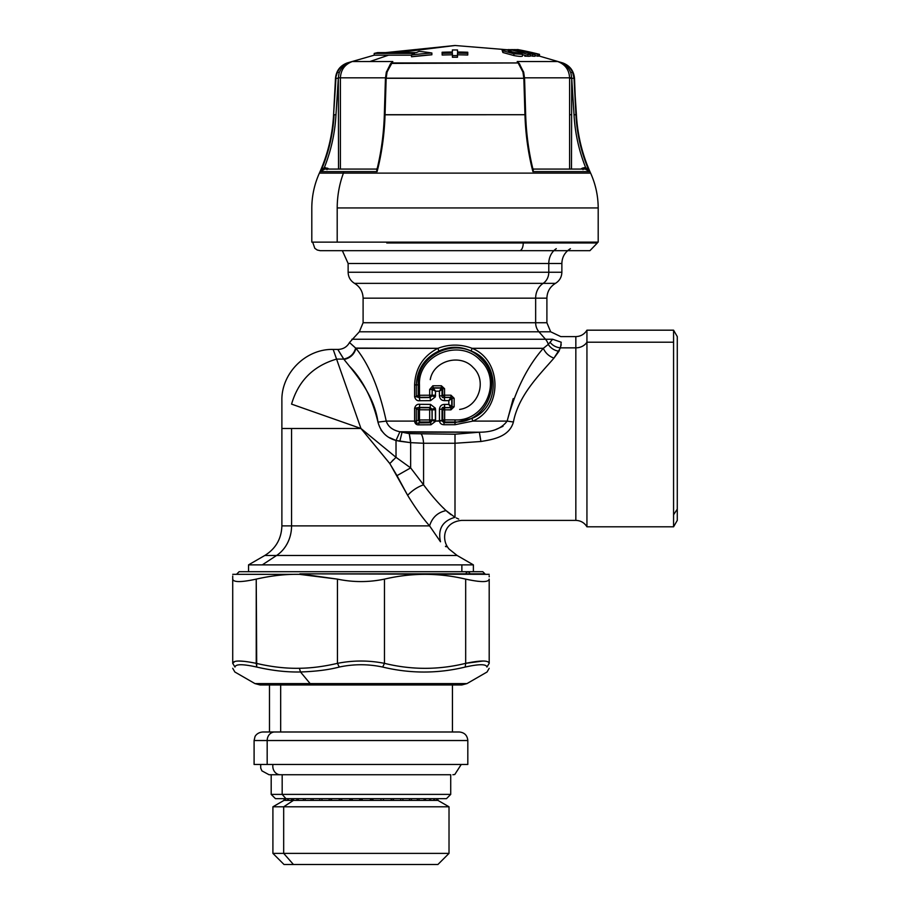 <?xml version="1.0" encoding="UTF-8"?>
<svg xmlns="http://www.w3.org/2000/svg" width="910" height="910" viewBox="0 0 910 910"><rect width="100%" height="100%" fill="white"/><g stroke="black" fill="none" stroke-linecap="round" stroke-linejoin="round"><path stroke-width="1.36" d="M597.347 242.128L597.347 242.981L523.239 242.981A7.689 3.686 90 0 1 519.553 250.682L320.354 250.682L342.365 250.682L348.132 263.479L548.787 263.479L548.787 272.249L348.132 272.249L348.132 263.479L548.787 263.479A17.097 15.004 90 0 1 556.283 248.68A17.097 15.004 -90 0 0 548.787 263.479L561.868 263.479C562.073 257.029 564.928 252.093 570.411 248.68M561.868 272.249L548.787 272.249L548.787 263.479L561.868 263.479L561.868 272.249L548.787 272.249A12.82 11.25 90 0 1 543.156 283.363L354.547 283.363C350.43 280.803 348.302 277.095 348.132 272.249L548.787 272.249A12.82 11.25 -90 0 1 543.156 283.363L354.547 283.363C360.03 286.775 362.885 291.712 363.101 298.161L535.649 298.161A17.097 15.004 90 0 1 543.156 283.363A17.097 15.004 -90 0 0 535.649 298.161L546.899 298.161C547.115 291.712 549.97 286.775 555.453 283.363L543.156 283.363L555.453 283.363C559.57 280.803 561.697 277.095 561.868 272.249M535.649 322.732L363.101 322.732L363.101 298.161L535.649 298.161L535.649 322.732L535.649 298.161L546.899 298.161L546.899 322.732L363.101 322.732L359.336 331.797L538.947 331.797A12.82 11.25 90 0 1 535.649 322.732A12.82 11.25 -90 0 0 538.947 331.797L550.664 331.797L546.899 322.732L535.649 322.732M561.242 344.753L558.967 351.283C554.304 350.486 550.732 348.2 548.252 344.412L552.632 339.248L561.208 342.217L552.632 339.248L548.252 344.412L543.327 348.314C545.374 352.966 548.901 356.242 553.928 358.142L558.967 351.283C554.304 350.486 550.732 348.2 548.252 344.412A12.82 11.25 -90 0 0 545.488 339.248L552.632 339.248C551.312 330.569 551.312 330.569 552.632 339.248C551.312 330.569 551.312 330.569 552.632 339.248L351.897 339.248L545.488 339.248L538.947 331.797L545.488 339.248A12.82 11.25 90 0 1 548.252 344.412L543.327 348.314L472.097 348.314C460.699 344.048 449.301 344.048 437.903 348.314L355.639 348.086C347.256 340.533 347.358 340.613 355.947 348.314C354.354 354.274 350.384 358.005 344.06 359.507C354.616 372.85 374.306 394.758 377.968 422.126L386.227 421.091C379.208 388.684 369.119 364.421 355.947 348.314C347.358 340.613 347.256 340.533 355.639 348.086C354.001 354.001 350.031 357.675 343.718 359.097C350.031 357.675 354.001 354.001 355.639 348.086M414.596 408.306C415.506 405.246 417.258 403.915 419.851 404.324L419.339 407.384L430.157 407.487L430.521 404.381L430.157 407.487L432.011 409.147L435.321 408.158L435.572 409.818L432.113 409.818L432.011 409.147L435.321 408.158L430.521 404.381L419.851 404.324L419.339 407.384L414.596 408.306L414.596 421.364C415.119 423.923 416.609 425.084 419.078 424.856L430.93 424.777L435.333 421.466L432.068 420.397L435.572 419.931L435.572 409.818L432.113 409.818L432.113 419.931L435.572 419.931L435.446 421.091L442.033 420.522L439.462 421.091C439.951 423.434 441.498 424.651 444.08 424.731L455 424.72L472.882 421.091C502.718 408.385 502.183 360.371 472.097 348.314L471.118 351.033C500.17 361.441 500.716 407.384 471.858 418.418L472.882 421.091L507.154 421.091L513.411 422.001C518.62 394.872 540.017 374.283 553.928 358.142L553.928 358.142C548.901 356.242 545.374 352.966 543.327 348.314C527.379 366.32 515.322 390.572 507.154 421.091L472.882 421.091C502.718 408.385 502.183 360.371 472.097 348.314L543.327 348.314C527.379 366.32 515.322 390.572 507.154 421.091C501.615 428.53 492.344 432.239 479.354 432.204L399.911 431.75C392.665 430.259 388.104 426.699 386.227 421.091C379.208 388.684 369.119 364.421 355.947 348.314L437.903 348.314L438.882 351.033C449.631 346.062 460.369 346.062 471.118 351.033L472.097 348.314C460.699 344.048 449.301 344.048 437.903 348.314C423.184 355.924 415.415 368.118 414.596 384.896L414.596 396.737C415.506 399.797 417.258 401.128 419.851 400.707L430.521 400.662L435.321 396.885L435.572 391.198L439.439 391.186L439.439 395.816C439.883 399.024 441.612 400.627 444.615 400.627L448.835 400.627L448.835 404.415L444.615 404.415C441.612 404.415 439.883 406.019 439.439 409.227L439.462 421.091L435.446 421.091L435.321 408.158L430.521 404.381L419.851 404.324C417.258 403.915 415.506 405.246 414.596 408.306L414.596 421.091L386.227 421.091L377.968 422.126C380.585 431.784 386.602 437.892 396.021 440.463L396.021 457.332L360.963 428.496L336.575 359.097C313.358 365.888 298.355 380.892 291.564 404.12L360.963 428.496L281.884 428.496L281.884 400.718C281.156 373.327 305.794 348.701 333.174 349.417L336.575 359.097C313.358 365.888 298.355 380.892 291.564 404.12L360.963 428.496L333.174 349.417L338.145 349.417C343.252 349.224 347.051 346.903 349.554 342.456L359.336 331.797L550.664 331.797L560.765 336.598L575.837 336.598L575.837 347.848L560.514 347.848L561.208 342.217C560.537 334.607 560.537 334.607 561.208 342.217L561.208 342.217C560.537 334.607 560.537 334.607 561.208 342.217L560.514 347.848L575.837 347.848L575.837 520.395L461.677 520.395M355.947 348.314C354.354 354.274 350.384 358.005 344.06 359.507C335.836 346.244 335.722 346.107 343.718 359.097L336.575 359.097L343.718 359.097C335.722 346.107 335.836 346.244 344.06 359.507C354.616 372.85 374.306 394.758 377.968 422.126C380.585 431.784 386.602 437.892 396.021 440.463L399.911 431.75L396.021 440.463L399.831 441.248L402.061 432.204L399.911 431.75M550.209 342.456C552.802 345.663 556.237 347.449 560.514 347.848C556.237 347.449 552.802 345.663 550.209 342.456M386.227 421.091L416.291 421.091L416.291 408.306L418.19 409.784L419.794 407.748L429.929 407.748L432.011 409.147L432.113 419.931L419.464 419.965L419.464 409.784L429.679 409.818L429.679 419.931L429.679 409.818L432.113 409.818L429.679 409.818L429.929 407.748A2.559 0.592 90.2 0 0 429.679 409.818L419.464 409.784A2.559 0.83 -89.8 0 1 419.794 407.748L419.464 409.784L418.19 409.784L419.464 409.784L419.464 419.965A2.559 0.83 89.8 0 0 419.794 422.001L429.929 422.001L429.679 419.931L432.113 419.931L435.446 421.091L432.068 420.397L435.333 421.466L430.93 424.777L430.589 422.763L432.011 420.591L429.929 422.001A2.559 0.592 -90.2 0 1 429.679 419.931L419.464 419.965L419.794 422.001L418.19 419.965L419.464 419.965L418.19 419.965L418.19 409.784L419.794 407.748L430.157 407.487L432.011 409.147L430.157 407.487L419.339 407.384L416.291 408.306L416.291 421.444L414.596 421.364C415.119 423.923 416.609 425.084 419.078 424.856L418.589 422.923L430.589 422.763L430.93 424.777L419.078 424.856L418.589 422.923C416.916 423.56 416.154 423.059 416.291 421.444L414.596 421.091L416.291 421.444L418.19 419.965L419.794 422.001L429.929 422.001L430.589 422.763L432.011 420.591L429.929 422.001L430.589 422.763L418.589 422.923L419.794 422.001L418.589 422.923C416.916 423.56 416.154 423.059 416.291 421.444L418.19 419.965L418.19 409.784L416.291 408.306M435.321 396.885L432.011 395.884L432.113 395.224L435.572 395.224L435.321 396.885L430.521 400.662L419.851 400.707L419.339 397.647L416.291 396.737L416.291 384.896L414.596 384.896L418.19 384.896C416.109 353.376 460.062 334.903 481.162 358.802C504.163 379.948 486.986 423.434 455 422.001L455 419.897L444.558 419.897L444.558 409.841L450.95 409.853L454.147 406.747L454.147 398.296L450.95 395.19L444.558 395.19L444.558 388.672L441.361 385.749L432.876 385.772L429.679 389.446L429.679 395.224L419.464 395.259L419.464 384.896C417.838 354.65 459.8 338.054 480.093 360.098C502.752 380.141 485.428 421.66 455 419.897C485.428 421.66 502.752 380.141 480.093 360.098C459.8 338.054 417.838 354.65 419.464 384.896L418.19 384.896L419.464 384.896L419.464 395.259L418.19 395.259L418.19 384.896C416.109 353.376 460.062 334.903 481.162 358.802C504.163 379.948 486.986 423.434 455 422.001L455 419.897L444.558 419.897L444.66 422.001L455 422.001L455 424.72L472.882 421.091L471.858 418.418C500.716 407.384 500.17 361.441 471.118 351.033C460.369 346.062 449.631 346.062 438.882 351.033L437.903 348.314C423.184 355.924 415.415 368.118 414.596 384.896L414.596 396.737C415.506 399.797 417.258 401.128 419.851 400.707L419.339 397.647L430.157 397.556L430.521 400.662L430.157 397.556L432.011 395.884L435.321 396.885M435.572 391.198L439.439 391.186L441.282 388.047L433.296 388.081L435.572 391.198L432.102 389.446L435.572 391.198L433.296 388.081L432.216 388.707L432.113 395.224L435.572 395.224M438.882 351.033C424.754 357.789 417.224 369.073 416.291 384.896L416.291 396.737L414.596 396.737M432.113 395.224L429.679 395.224L432.113 395.224L429.929 397.295L429.679 395.224L419.464 395.259A2.559 0.83 89.8 0 0 419.794 397.295L418.19 395.259L419.464 395.259L419.794 397.295L429.929 397.295A2.559 0.592 -90.2 0 1 429.679 395.224L429.679 389.446L432.876 385.772L441.361 385.749L441.282 388.047L442.237 389.093L442.033 395.816L439.439 395.816L442.033 395.816L442.033 389.309L439.439 391.186M439.439 395.816C439.883 399.024 441.612 400.627 444.615 400.627L444.455 397.488L444.615 400.627L448.835 400.627L451.758 398.591L450.814 397.477L444.455 397.488C442.658 398 441.85 397.442 442.033 395.816L442.704 395.19L442.704 388.672L444.558 388.672L441.361 385.749L441.498 387.842L433.092 387.842L432.102 389.446M449.495 399.581L450.746 397.579L448.835 400.627L448.835 404.415L451.758 406.44L451.758 398.591L448.835 400.627M451.758 406.44L450.734 407.452L448.835 404.415L451.758 406.44M449.495 405.45L450.814 407.566L444.455 407.555L444.615 404.415L448.823 404.415M441.282 388.047L433.296 388.081L432.876 385.772L433.092 387.842L441.498 387.842L444.558 388.672L444.558 395.19L450.95 395.19L450.996 397.295L452.065 398.296L454.147 398.296L454.147 406.747L450.95 409.853L450.814 407.566L444.455 407.555C442.658 407.043 441.85 407.6 442.033 409.227L439.439 409.227L439.439 420.522L442.033 420.522L442.033 409.227L439.439 409.227C439.883 406.019 441.612 404.415 444.615 404.415L444.558 409.841L442.704 409.841L444.66 407.748L444.66 422.001L442.704 419.897L444.558 419.897L442.704 419.897L442.704 409.841L444.558 409.841M507.154 421.091C501.615 428.53 492.344 432.239 479.354 432.204L480.912 441.498C492.39 439.598 509.35 437.016 513.411 422.001L507.154 421.091L513.206 398.614L507.154 421.068M455 422.649L443.921 422.672L441.964 420.818L439.462 421.091C439.951 423.434 441.498 424.651 444.08 424.731L443.921 422.672L455 422.649L455 424.72L444.08 424.731L443.921 422.672L444.66 422.001L455 422.001L455 422.649L471.858 418.418M410.592 442.658L423.571 443.261A12.82 4.448 90 0 0 421.398 434.218A12.82 4.448 -90 0 1 423.571 443.261L455 443.261L455 434.218L409.25 433.638L410.649 442.658L399.831 441.248L402.061 432.204L409.25 433.638L402.061 432.204L479.354 432.204L480.582 439.371L479.354 432.204L455 434.218L409.25 433.638L410.649 442.658L396.021 440.463L389.742 437.71L396.021 440.463L396.021 457.332L360.963 428.496L389.787 463.565L395.986 457.366M384.293 433.82L380.994 430.043L384.293 433.82M495.927 429.44L503.002 426.301M396.021 457.332L410.649 467.888L410.649 442.658L423.571 443.261L423.571 484.825L410.649 467.888L396.999 475.634L389.787 463.565L396.021 457.332L410.649 467.888L396.999 475.634L407.635 495.302C415.324 507.882 422.638 518.074 429.577 525.878C432.204 517.46 437.71 512.375 446.071 510.601C438.95 504.026 431.454 495.438 423.571 484.825C417.667 486.873 412.355 490.376 407.635 495.302C415.324 507.882 422.638 518.074 429.577 525.878L291.564 525.878L291.564 428.496L291.564 525.878L281.884 525.878L281.884 428.496L360.963 428.496L389.81 463.543L407.635 495.302C412.355 490.376 417.667 486.873 423.571 484.825L423.571 443.261L455 443.261L480.912 441.498L479.354 432.204L455 434.218L455 517.301L446.071 510.601C438.95 504.026 431.454 495.438 423.571 484.825C417.667 486.873 412.355 490.376 407.635 495.302C412.355 490.376 417.667 486.873 423.571 484.825L424.197 485.701M399.831 441.248L400.4 441.35L399.831 441.248M410.637 441.031L409.25 433.638L410.637 441.031M291.564 404.12L348.928 424.276M377.968 422.126C372.406 398.955 363.067 380.494 349.963 366.73M360.963 428.496L381.028 444.99M385.533 458.39L375.477 446.162M393.393 459.743L392.199 460.938M362.18 429.986L360.997 428.542M443.227 507.814L443.989 508.565L443.227 507.814M446.901 511.386L451.019 514.696L446.901 511.386M446.071 510.601L455 517.301C442.499 520.929 437.664 529.085 440.497 541.768L429.577 525.878C432.204 517.46 437.71 512.375 446.071 510.601M455 443.261L455 517.301C463.645 521.362 463.645 521.362 455 517.301C463.645 521.362 463.645 521.362 455 517.301C442.499 520.929 437.664 529.085 440.497 541.768C451.531 551.392 451.531 551.392 440.497 541.768C451.531 551.392 451.531 551.392 440.497 541.768L429.577 525.878L291.564 525.878A34.193 30.007 -90 0 1 276.56 555.487L262.308 564.871L248.544 564.871L264.787 555.487L276.56 555.487A34.193 30.007 90 0 0 291.564 525.878L281.884 525.878C281.452 538.788 275.753 548.662 264.787 555.487L457.138 555.487L449.142 549.117C441.043 540.096 443.045 522.078 461.688 520.395M445.445 546.273L446.127 546.83M458.685 519.075L456.331 517.961M423.571 484.825L410.649 467.888L410.649 442.658M480.912 441.498C492.39 439.598 509.35 437.016 513.411 422.001C518.62 394.872 540.017 374.283 553.928 358.142L560.514 347.848M248.544 571.696L248.544 564.871L461.87 564.871L461.87 571.696L461.87 564.871L473.382 564.871L262.308 564.871L276.56 555.487L457.138 555.487L473.382 564.871L473.382 571.696M575.837 347.848A12.82 11.25 180 0 0 586.939 342.217L586.939 330.182C584.379 334.3 580.671 336.438 575.837 336.598L575.837 520.395C580.671 520.565 584.379 522.693 586.939 526.81L586.939 342.217A12.82 11.25 0 0 1 575.837 347.848M429.679 389.446L432.113 389.446L429.679 389.446M450.95 409.853L450.996 407.748L452.065 406.747L454.147 406.747L452.065 406.747L452.065 398.296L454.147 398.296L450.95 395.19L450.996 397.295L444.66 397.295L444.558 395.19L442.704 395.19L444.558 395.19L444.66 397.295L442.704 395.19L442.704 388.672L441.498 387.842M450.996 407.748L444.66 407.748L450.996 407.748M459.652 409.42C478.887 406.895 487.339 380.528 473.132 367.492C460.301 353.194 433.433 360.701 430.259 379.618M416.291 396.737L418.19 395.259L419.794 397.295L416.291 396.737L418.19 395.259L418.19 384.896L416.291 384.896M419.339 397.647L430.157 397.556L419.339 397.647M430.157 397.556L432.011 395.884L430.157 397.556M444.66 397.295L442.704 395.19L442.033 395.816M450.996 397.295L444.455 397.488M441.964 420.818L442.704 419.897L444.66 422.001L443.921 422.672M442.033 409.227L442.033 420.522L442.704 419.897L442.704 409.841L442.033 409.227L442.704 409.841L444.455 407.555M586.939 526.81L586.939 342.217L673.571 342.217L673.571 526.81L673.571 342.217L586.939 342.217L586.939 330.182L673.571 330.182L673.571 342.217L673.571 330.182L677.279 336.598L677.279 509.145L673.571 514.776L677.279 509.145L677.279 520.395L673.571 526.81L586.939 526.81M677.279 509.145L677.279 347.848M502.889 50.755C501.444 50.039 502.092 49.72 504.834 49.822L506.79 49.982A343.673 278.039 90 0 1 511.01 51.028L511.01 52.177L511.01 51.028L508.428 51.369L518.256 53.019A343.673 278.039 90 0 1 522.488 54.304L513.888 53.792L502.889 50.755C501.444 50.039 502.092 49.72 504.834 49.822L506.79 49.982A343.673 278.039 90 0 1 511.01 51.028L508.428 51.369L518.256 53.019A343.673 278.039 90 0 1 522.488 54.304L522.488 56.067C521.635 56.625 518.768 56.454 513.888 55.556L502.889 52.507L502.115 50.175L502.889 52.507L502.889 50.755L513.888 53.792L513.888 55.556L513.888 53.792L522.488 54.304L522.488 56.067M517.426 53.315L518.256 53.019M386.568 72.766L392.801 61.539L369.87 61.539L388.536 55.18L411.513 55.18L388.536 55.18L369.87 61.539L352.272 61.539L347.734 62.949C343.172 64.428 339.76 67.465 337.496 72.049L335.494 78.271L338.338 78.271L335.972 78.271L333.583 114.717C332.48 135.067 327.748 154.529 319.387 173.116L590.613 173.116C582.252 154.529 577.52 135.067 576.417 114.717L574.028 78.271L572.504 72.049C570.24 67.465 566.828 64.428 562.266 62.949L557.728 61.539L517.198 61.539L518.154 62.949L391.846 62.949L392.801 61.539L390.902 63.416L518.154 62.949L522.943 72.049L523.841 78.271L386.159 78.271L387.057 72.049L391.846 62.949L390.447 63.962L386.306 72.322L385.442 78.317L384.338 114.762C383.747 133.349 381.381 151.242 377.229 168.452M411.513 56.75L431.875 54.771L431.875 53.008A336.666 233.131 -90 0 0 419.055 51.392A336.666 233.131 90 0 1 431.875 53.008A335.176 335.142 -90 0 0 411.513 54.975L411.513 56.75A333.424 333.39 90 0 1 431.875 54.771L431.875 53.008A335.176 335.142 -90 0 0 411.513 54.975A343.673 171.831 -90 0 1 414.607 53.417L374.215 53.417L414.607 53.417A343.673 171.831 -90 0 0 411.513 54.975L411.513 56.75M510.408 50.016L455 45.5L397.92 52.609L455.046 45.5M386.045 78.158L523.841 78.271L523.432 72.766L518.154 62.949L519.553 63.962L517.198 61.539L523.557 71.822L517.198 61.539L519.098 63.416L517.198 61.539L557.728 61.539L562.403 63.416L562.824 62.949L557.728 61.539C565.201 64.382 569.148 69.82 569.592 77.828L524.547 77.828L569.592 77.828L569.592 169.078M569.592 78.271L574.506 78.271L569.592 78.271M377.627 52.609L416.314 52.609L377.627 52.609L374.215 53.417L374.215 55.18L388.536 55.18L374.215 55.18L347.176 62.949C340.135 65.656 336.245 70.775 335.494 78.271L333.583 114.717L335.972 78.271L338.338 78.158L338.531 169.078L338.338 78.158L335.961 114.808L334.072 114.717A162.481 161.605 -90 0 1 320.638 171.592M527.595 56.181A331.297 180.43 -90 0 0 524.831 56.181M510.408 49.845A343.661 288.22 90 0 0 509.52 49.64L509.52 49.64A337.826 183.991 -90 0 0 508.007 49.629A337.826 183.991 -90 0 1 509.52 49.64A343.661 288.22 90 0 1 510.408 49.845M416.314 52.609A343.673 171.831 -90 0 1 419.055 51.392A343.673 171.831 -90 0 0 416.314 52.609M340.408 77.828L338.531 77.828L340.408 77.828L340.408 169.078L340.408 77.828L385.453 77.828L340.408 77.828C340.852 69.82 344.799 64.382 352.272 61.539L392.801 61.539L386.443 71.822L392.801 61.539L390.731 63.598M534.921 55.487A341.807 339.942 90 0 1 537.821 56.215L537.821 54.452A343.525 341.637 -90 0 0 516.288 49.709A337.906 35.319 -90 0 1 516.835 49.595A343.639 341.75 90 0 1 533.169 53.053A334.448 34.955 -90 0 1 533.795 53.019A343.673 341.785 90 0 1 538.993 54.304L538.993 56.067L538.993 54.304A333.162 34.83 90 0 0 537.821 54.452L537.821 56.215A331.399 34.637 -90 0 1 538.208 56.124A331.399 34.637 -90 0 1 538.993 56.067M516.288 49.709L516.288 49.709A337.906 35.319 -90 0 1 516.835 49.595A343.639 341.75 90 0 1 533.169 53.053A334.448 34.955 -90 0 1 533.795 53.019A343.673 341.785 90 0 1 538.993 54.304A333.162 34.83 90 0 0 537.821 54.452A343.525 341.637 -90 0 0 516.288 49.709M530.234 55.567A341.557 333.629 90 0 1 532.657 56.181L532.657 54.418A343.263 335.301 -90 0 0 530.041 53.758A333.708 141.027 90 0 0 528.118 53.77A343.354 271.908 90 0 1 530.234 54.429A333.049 140.754 90 0 0 527.971 54.532A343.536 272.056 -90 0 0 510.408 49.663L510.408 50.869L510.408 49.663A337.826 142.768 -90 0 1 513.24 49.652A343.479 335.517 90 0 1 534.921 54.486L534.921 56.261L534.921 54.486A333.049 140.754 90 0 0 532.657 54.418L532.657 56.181A331.286 140.004 -90 0 1 534.921 56.261M522.488 54.611A341.83 270.702 90 0 1 527.971 56.306L527.971 54.532A343.536 272.056 -90 0 0 510.408 49.663A337.826 142.768 -90 0 1 513.24 49.652A343.479 335.517 90 0 1 534.921 54.486A333.049 140.754 90 0 0 532.657 54.418A343.263 335.301 -90 0 0 530.041 53.758L530.041 54.372L530.041 53.758A333.708 141.027 90 0 0 528.118 53.77A343.354 271.908 90 0 1 530.234 54.429L530.234 56.192L530.234 54.429A333.049 140.754 90 0 0 527.971 54.532L527.971 56.306A331.286 140.004 -90 0 1 530.234 56.192M511.01 51.551A341.83 270.702 90 0 1 517.87 53.292M516.288 49.777A343.661 324.938 90 0 0 515.617 49.64L515.617 49.64A337.826 109.985 -90 0 0 513.308 49.663A337.826 109.985 -90 0 1 515.617 49.64A343.661 324.938 90 0 1 516.288 49.777M457.525 51.642L457.514 52.029A343.661 334.903 0 0 1 467.763 52.245A343.661 334.903 180 0 0 457.514 52.029L457.525 49.982A343.445 334.698 -0 0 0 452.361 49.982L452.372 52.029A343.661 334.903 180 0 0 442.112 52.257A343.434 2.878 89.9 0 1 442.158 53.371L442.158 55.044A341.955 333.242 0 0 1 452.384 54.816L452.384 53.144A343.661 0.637 90 0 1 452.406 55.578L452.406 57.239A341.739 333.026 0 0 1 457.48 57.239A341.955 0.626 -90 0 1 457.502 54.816A341.955 333.242 -0 0 1 467.729 55.032A341.728 2.866 -89.9 0 1 467.774 53.917L467.763 52.245A343.434 2.889 90.1 0 0 467.729 53.371L467.729 55.032L467.729 53.36A343.661 334.903 180 0 0 457.502 53.144L457.502 54.816L457.502 53.144A343.661 0.637 90 0 0 457.48 55.578L457.48 57.239L457.48 55.578A343.445 334.698 180 0 0 452.406 55.578L452.406 57.239A341.955 0.626 -90 0 0 452.384 54.816L452.384 53.144A343.661 334.903 180 0 0 442.158 53.371L442.158 55.044A341.728 2.866 -90.1 0 0 442.123 53.917L442.112 52.245L442.123 53.917M467.774 53.917L467.763 52.245A343.434 2.889 90.1 0 0 467.729 53.371A343.661 334.903 180 0 0 457.502 53.144A343.661 0.637 90 0 0 457.48 55.578A343.445 334.698 180 0 0 452.406 55.578A343.661 0.637 -90 0 0 452.384 53.144A343.661 334.903 180 0 0 442.158 53.371A343.434 2.878 -90.1 0 0 442.112 52.257A343.661 334.903 -0 0 1 452.372 52.029L452.361 51.642M519.69 49.936A343.65 343.184 90 0 1 539.482 54.338L539.482 56.102L539.482 54.338A343.65 343.184 90 0 0 517.87 49.584L517.87 49.584A337.894 17.688 -90 0 0 517.517 49.584A337.894 17.688 -90 0 0 517.278 49.663L517.278 49.663A337.894 17.688 -90 0 1 517.517 49.584A337.894 17.688 -90 0 1 517.858 49.584A337.894 17.688 -90 0 0 517.858 49.584A343.65 343.184 90 0 1 519.69 49.936L517.858 49.584M589.35 171.569A162.481 161.605 -90 0 1 575.928 114.717L574.039 114.808C575.006 132.928 578.851 150.457 585.574 167.372L589.384 171.626L532.919 171.626L533.51 169.078L585.323 169.078L589.384 171.626A162.481 161.605 90 0 1 575.928 114.717L574.039 114.808L571.719 78.237L574.028 78.271L575.928 114.717L574.506 78.271C573.755 70.775 569.865 65.656 562.824 62.949L538.993 55.976A341.944 341.477 -90 0 1 539.482 56.102M532.168 167.372C528.198 150.457 525.923 132.928 525.354 114.808L524.956 114.717A162.481 95.413 -90 0 0 532.907 171.626A162.481 95.413 90 0 1 524.956 114.717L523.841 78.271L524.956 114.717L385.055 114.717L386.159 78.271L387.057 72.049M522.943 72.049L523.432 72.766M557.728 61.539L562.403 63.404C566.361 65.418 569.148 68.534 570.775 72.766A18.803 18.701 90 0 1 571.469 77.828L569.592 77.828M572.504 72.049L570.775 72.766L572.504 72.049C570.24 67.465 566.828 64.428 562.266 62.949L562.403 63.404C566.361 65.418 569.148 68.534 570.775 72.766A18.803 18.701 90 0 1 571.469 77.828M569.592 114.717L571.616 114.717L569.592 114.717M352.272 61.539L347.734 62.949C343.172 64.428 339.76 67.465 337.496 72.049L339.225 72.766C340.852 68.534 343.639 65.418 347.597 63.404L347.734 62.949M347.597 63.404C343.639 65.418 340.852 68.534 339.225 72.766A18.803 18.701 -90 0 0 338.531 77.828A18.803 18.701 -90 0 1 339.225 72.766L337.496 72.049M386.159 78.271L385.044 114.717A162.481 95.413 -90 0 1 377.093 171.626L343.98 171.626A162.435 133.622 -90 0 1 343.434 173.116A162.435 133.622 90 0 0 343.98 171.626L320.616 171.626A162.481 161.605 90 0 0 334.072 114.717L335.961 114.808L338.338 78.158L335.972 78.271M524.956 114.717L384.646 114.808C384.077 132.928 381.802 150.457 377.832 167.372M574.039 114.808L571.719 78.237L574.028 78.271M376.49 169.078L377.081 171.626L320.616 171.626L324.677 169.078L376.603 169.078L377.32 168.066L377.081 171.626A162.481 95.413 90 0 0 385.044 114.717M532.919 171.626L532.68 168.066L532.919 171.626L589.384 171.626L585.574 167.372L585.323 169.078L585.574 167.372L582.332 168.168L585.574 167.372M343.434 173.116L590.613 173.116C595.584 184.184 598.109 195.798 598.2 207.935L337.2 207.935A85.494 70.332 -90 0 1 343.434 173.116A85.494 70.332 90 0 0 337.2 207.935L598.2 207.935L598.2 242.128L337.2 242.128L337.2 207.935L337.2 242.128L311.8 242.128L311.8 207.935C311.891 195.798 314.416 184.184 319.387 173.116L343.434 173.116M571.719 78.237L571.48 169.078M580.773 169.078L582.332 168.168L580.773 169.078M324.87 169.078L324.426 167.372L320.616 171.626L324.426 167.372L329.227 169.078L324.426 167.372C331.149 150.457 334.994 132.928 335.961 114.808M377.184 168.475L377.081 171.626M532.816 168.475L533.51 169.078M583.003 169.647L582.332 168.168L583.003 169.647M327.668 168.168L326.997 169.647L327.668 168.168M324.426 167.372L324.677 169.078M337.2 242.128L572.799 242.128M519.553 250.682A7.689 3.686 -90 0 0 523.239 242.981L523.239 242.128L523.239 242.981L386.761 242.981M581.956 250.682L519.587 250.682M312.653 242.128L314.826 248.339L317.249 250.023L320.183 250.671L425.038 250.682M236.998 573.835L239.137 571.696L467.876 571.696A2.138 1.877 90 0 1 469.742 573.835A2.138 1.877 -90 0 0 466 573.835M310.139 683.592A10.26 4.914 90 0 0 312.596 684.968A10.26 4.914 -90 0 1 310.139 683.592L466.966 683.592L254.948 683.592L310.139 683.592L300.493 671.978L310.139 683.592M234.996 667.053C234.814 673.696 234.814 673.696 234.996 667.053L232.721 663.344L234.996 667.053C234.814 673.696 234.814 673.696 234.996 667.053C235.599 663.97 242.833 663.97 256.722 667.053C272.192 670.624 286.786 672.262 300.493 671.978C315.895 671.455 328.806 669.817 339.248 667.053C353.717 663.97 368.197 663.97 382.678 667.053C410.274 673.696 437.79 673.696 465.203 667.053C479.081 663.97 486.327 663.97 486.918 667.053C487.1 673.696 487.1 673.696 486.918 667.053L489.193 663.344C489.193 669.987 489.193 669.987 489.193 663.344L486.918 667.053C487.1 673.696 487.1 673.696 486.918 667.053C486.327 663.97 479.081 663.97 465.203 667.053L465.681 663.344C480.798 660.262 488.636 660.262 489.193 663.344C488.636 660.262 480.798 660.262 465.681 663.344L465.203 667.053C437.79 673.696 410.274 673.696 382.678 667.053L384.475 663.344C411.536 669.987 438.609 669.987 465.681 663.344L482.891 661.035L465.681 663.344L465.681 579.124C480.798 582.389 488.636 582.389 489.193 579.124L489.193 663.344L489.193 579.124C489.193 572.754 489.193 572.754 489.193 579.124C488.636 582.389 480.798 582.389 465.681 579.124C438.609 572.754 411.548 572.754 384.475 579.124L384.475 663.344L382.678 667.053C368.197 663.97 353.717 663.97 339.248 667.053L337.451 663.344C353.125 660.262 368.8 660.262 384.475 663.344C411.536 669.987 438.609 669.987 465.681 663.344L465.681 579.124C438.609 572.754 411.548 572.754 384.475 579.124L384.475 663.344C368.8 660.262 353.125 660.262 337.451 663.344L339.248 667.053C328.806 669.817 315.895 671.455 300.493 671.978C286.786 672.262 272.192 670.624 256.722 667.053L256.233 663.344C271.533 666.916 285.911 668.566 299.379 668.27L300.493 671.978L299.379 668.27C311.265 668.145 323.949 666.495 337.451 663.344L337.451 579.124L299.458 574.346C285.751 574.085 271.351 575.677 256.233 579.124L256.722 667.053M234.712 661.49L232.721 663.344C232.721 669.987 232.721 669.987 232.721 663.344C233.29 660.262 241.127 660.262 256.233 663.344C271.533 666.916 285.911 668.566 299.379 668.27C311.265 668.145 323.949 666.495 337.451 663.344L337.451 579.124C353.182 582.389 368.857 582.389 384.475 579.124C368.857 582.389 353.182 582.389 337.451 579.124L299.89 573.835L489.193 574.324M244.437 661.377L239.023 661.035L244.437 661.377M232.721 574.324L299.458 574.346C285.751 574.085 271.351 575.677 256.233 579.124L256.233 663.344C241.127 660.262 233.29 660.262 232.721 663.344L232.721 579.124C233.347 582.389 241.184 582.389 256.233 579.124C241.184 582.389 233.347 582.389 232.721 579.124C232.721 572.754 232.721 572.754 232.721 579.124L232.721 662.127L232.721 579.124C232.721 572.754 232.721 572.754 232.721 579.124L232.721 663.344L234.689 661.502M232.721 575.996L232.721 579.124M478.25 581.308L477.17 581.194M489.193 576.792L489.193 575.757M467.876 571.696L482.789 571.696L484.916 573.835L299.89 573.835M437.903 800.379L449.017 806.795L449.017 853.387L437.903 864.5L293.441 864.5L283.681 853.387L449.017 853.387L283.681 853.387L283.681 806.795L449.017 806.795L283.681 806.795L283.681 853.387L272.909 853.387L272.909 806.795L284.022 800.379L284.022 798.673L284.045 800.379L293.441 800.379L283.681 806.795L272.909 806.795L283.681 806.795L293.441 800.379L437.903 800.379L437.892 798.673L437.903 800.379L437.892 798.673L275.468 798.673L271.191 794.396L282.18 794.396L285.933 798.673L282.18 794.396L450.723 794.396L271.191 794.396L271.191 774.74M280.678 684.968L280.678 731.993L280.678 684.968M283.681 853.387L293.441 864.5L284.022 864.5L272.909 853.387L283.681 853.387M362.237 800.379L362.237 798.673L362.237 800.379L370.427 800.379L370.427 798.673L370.427 800.379M360.963 798.673L360.963 800.379L360.963 798.673M359.689 800.379L359.689 798.673L359.689 800.379L352.329 800.379L352.329 798.673L352.329 800.379M433.786 798.673L433.786 800.379L430.726 800.379L430.726 798.673M430.726 800.379L429.611 800.379L429.611 798.673L429.611 800.379L425.527 800.379L425.527 798.673M424.105 800.379L424.105 798.673L424.105 800.379L419.055 800.379L419.055 798.673M417.36 798.673L417.36 800.379L411.457 800.379L411.457 798.673L411.457 800.379M409.511 798.673L409.511 800.379L402.868 800.379L402.868 798.673M400.718 798.673L400.718 800.379L393.461 800.379L393.461 798.673M391.141 800.379L391.141 798.673L391.141 800.379L383.428 800.379L383.428 798.673M380.983 798.673L380.983 800.379L372.941 800.379L372.941 798.673M349.815 798.673L349.815 800.379L341.762 800.379L341.762 798.673L341.762 800.379M339.305 798.673L339.305 800.379L331.558 800.379L331.558 798.673L331.558 800.379M329.227 798.673L329.227 800.379L321.935 800.379L321.935 798.673M319.763 798.673L319.763 800.379L313.074 800.379L313.074 798.673L313.074 800.379M311.106 798.673L311.106 800.379L305.146 800.379L305.146 798.673M303.428 798.673L303.428 800.379L298.309 800.379L298.309 798.673M296.865 798.673L296.865 800.379L293.441 800.379L293.441 798.673L293.441 800.379L292.69 800.379L292.69 798.673L292.69 800.379M437.812 800.379L437.812 798.673L437.812 800.379L436.971 800.379L436.971 798.673L436.971 800.379M436.538 798.673L436.538 800.379L434.57 800.379L434.57 798.673M291.553 798.673L291.553 800.379L288.413 800.379L288.413 798.673M287.606 798.673L287.606 800.379L285.547 800.379L285.547 798.673L285.547 800.379M285.08 800.379L285.08 798.673L285.08 800.379L284.159 800.379L284.159 798.673M409.659 798.673L409.659 800.379M312.892 798.673L312.892 800.379M330.899 798.673L330.899 800.379M340.875 798.673L340.875 800.379M351.237 798.673L351.237 800.379M371.507 798.673L371.507 800.379M434.309 798.673L434.309 800.379L434.309 798.673M391.789 798.673L391.789 800.379M293.441 864.5L428.485 864.5M267.176 764.48L267.176 740.535L467.82 740.535L267.176 740.535L267.176 764.48L254.095 764.48L254.095 740.535L267.176 740.535L254.095 740.535L254.971 736.782C254.789 736.884 256.597 732.539 262.649 731.993L274.683 731.993A8.554 7.507 90 0 0 267.176 740.535A8.554 7.507 -90 0 1 274.683 731.993L459.277 731.993C464.464 732.493 467.319 735.348 467.82 740.535L467.82 764.48L267.176 764.48L461.233 764.48L454.784 774.512L452.861 774.74M274.683 731.993L452.441 731.993L452.441 684.968M450.723 774.74L280.303 774.74A8.554 7.507 -90 0 1 272.954 764.48A8.554 7.507 90 0 0 280.303 774.74L450.723 774.74L450.723 794.396L446.446 798.673L285.933 798.673M282.18 774.74L282.18 794.396L282.18 774.74M280.303 774.74L269.053 774.74L261.898 770.85L260.738 768.142L260.681 764.48M385.624 52.609L454.989 45.5M390.185 64.28L390.754 63.552M519.269 63.609L523.694 72.322L524.558 78.317L525.661 114.762C526.253 133.349 528.619 151.242 532.771 168.452M519.246 63.552L519.815 64.28M597.347 242.981L589.93 250.671L567.635 250.682M489.193 668.293L487.055 672.001L466.966 683.592L461.836 684.968L260.078 684.968L254.948 683.592L234.86 672.001L232.721 668.293M269.485 731.993L269.485 684.968"/></g></svg>
